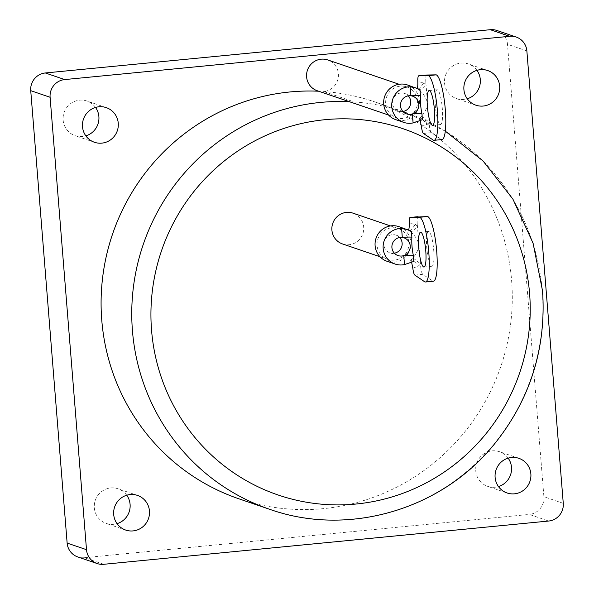 <?xml version="1.0" encoding="UTF-8"?>
<svg xmlns="http://www.w3.org/2000/svg" width="594" height="594" viewBox="0 0 594 594"><rect width="100%" height="100%" fill="white"/><g stroke="black" fill="none" stroke-linecap="round" stroke-linejoin="round"><path stroke-width="0.45" stroke-dasharray="2.97 2.23" d="M126.737 495.225A18.303 17.894 108.8 0 0 118.117 488.81A18.303 17.894 108.8 0 0 94.335 507.87A18.303 17.894 108.8 0 0 106.304 523.455A18.303 17.894 108.8 0 0 117.048 523.648M508.152 458.137A18.303 17.894 108.8 0 0 499.532 451.722A18.303 17.894 108.8 0 0 475.742 470.79A18.303 17.894 108.8 0 0 487.719 486.367A18.303 17.894 108.8 0 0 498.463 486.56M476.952 70.352A18.303 17.894 108.8 0 0 468.332 63.944A18.303 17.894 108.8 0 0 444.542 83.004A18.303 17.894 108.8 0 0 456.519 98.589A18.303 17.894 108.8 0 0 467.263 98.775M95.537 107.44A18.303 17.894 108.8 0 0 86.917 101.025A18.303 17.894 108.8 0 0 63.135 120.085A18.303 17.894 108.8 0 0 75.104 135.67A18.303 17.894 108.8 0 0 85.848 135.863M496.859 30.457A16.268 15.904 -71.2 0 1 507.499 44.312L526.863 50.913M563.268 503.333L543.896 496.725L507.499 44.312M543.896 496.725A16.268 15.904 -71.2 0 1 529.306 514.426L548.67 521.035M103.69 564.3L84.326 557.699L529.306 514.426M84.326 557.699A16.268 15.904 -71.2 0 1 77.777 556.934M317.255 90.741A16.268 15.904 108.8 0 0 319.119 91.246L349.777 101.7L354.299 101.968L323.633 91.513A16.268 15.904 108.8 0 0 327.754 59.942M408.872 242.426A16.268 15.904 108.8 0 0 398.232 228.571A16.268 15.904 108.8 0 0 377.093 245.515A16.268 15.904 108.8 0 0 387.734 259.37A16.268 15.904 108.8 0 0 408.872 242.426M342.545 243.963A16.268 15.904 108.8 0 0 363.684 227.019A16.268 15.904 108.8 0 0 353.044 213.164M417.478 100.757A16.268 15.904 108.8 0 0 406.831 86.902A16.268 15.904 108.8 0 0 385.692 103.846A16.268 15.904 108.8 0 0 396.332 117.701A16.268 15.904 108.8 0 0 417.478 100.757M238.988 498.841A209.764 205.108 108.8 0 0 511.597 280.375A209.764 205.108 108.8 0 0 374.376 101.76A209.764 205.108 108.8 0 0 323.633 91.513M319.119 91.246A209.764 205.108 108.8 0 0 318.688 91.224M394.349 253.185A9.356 9.148 -71.2 0 1 383.887 242.916A9.356 9.148 -71.2 0 1 399.688 237.511M398.893 226.648A18.303 17.894 -71.2 0 1 410.781 246.035A18.303 17.894 -71.2 0 1 394.446 262.147A18.303 17.894 -71.2 0 1 387.08 261.293M428.831 231.467A17.486 3.349 -95.6 0 0 428.534 231.43A17.486 3.349 -95.6 0 0 426.826 248.411A17.486 3.349 -95.6 0 0 431.63 266.209A17.486 3.349 -95.6 0 0 431.92 266.246A17.486 3.349 -95.6 0 0 433.635 249.265A17.486 3.349 -95.6 0 0 428.831 231.467M411.382 231.192L408.16 230.093L409.236 230.739A18.303 17.894 -71.2 0 1 410.758 231.853A8.138 1.604 129.2 0 0 417.404 226.039A26.433 25.846 108.8 0 0 415.206 224.435L417.263 224.235L420.604 265.741L418.54 265.941A8.138 0.809 -133.4 0 0 411.545 259.474L410.595 260.321L413.818 261.419M410.595 260.321L411.583 262.095M417.263 224.235A8.138 1.559 84.4 0 1 418.065 216.691M414.805 275.081L422.75 274.309L432.826 281.155A32.536 6.237 -95.6 0 0 433.375 281.222M422.75 274.309A8.138 1.559 84.4 0 1 420.604 265.741M424.881 281.927L432.826 281.155M410.758 231.853C415.221 235.825 417.938 240.199 418.933 244.988C418.666 249.161 416.646 253.527 412.875 258.086A18.303 17.894 -71.2 0 1 411.545 259.474M409.236 230.739A8.138 1.656 123 0 0 415.206 224.435L409.214 223.277M412.83 268.265L418.54 265.941A26.433 25.846 108.8 0 0 420.455 263.929A8.138 0.646 -139.3 0 0 412.875 258.086M402.947 111.509A9.356 9.148 -71.2 0 1 392.486 101.247A9.356 9.148 -71.2 0 1 408.286 95.842M407.491 84.979A18.303 17.894 -71.2 0 1 419.379 104.366A18.303 17.894 -71.2 0 1 403.044 120.478A18.303 17.894 -71.2 0 1 395.678 119.624M437.429 89.798A17.486 3.349 -95.6 0 0 437.139 89.761A17.486 3.349 -95.6 0 0 435.424 106.734A17.486 3.349 -95.6 0 0 440.228 124.532A17.486 3.349 -95.6 0 0 440.518 124.569A17.486 3.349 -95.6 0 0 442.233 107.596A17.486 3.349 -95.6 0 0 437.429 89.798M419.98 89.523L416.765 88.424L417.834 89.07A18.303 17.894 -71.2 0 1 419.364 90.184A8.138 1.604 129.2 0 0 426.009 84.37A26.433 25.846 108.8 0 0 423.804 82.759L425.861 82.559L426.009 84.37L429.202 124.064L427.145 124.265A8.138 0.809 -133.4 0 0 420.144 117.805L419.193 118.652L422.416 119.75M419.193 118.652L420.188 120.426M425.861 82.559A8.138 1.559 84.4 0 1 426.663 75.015M423.403 133.412L431.348 132.64L441.431 139.479A32.536 6.237 -95.6 0 0 441.981 139.553M431.348 132.64A8.138 1.559 84.4 0 1 429.202 124.064M433.479 140.251L441.431 139.479M419.364 90.184C423.819 94.156 426.544 98.53 427.531 103.311C427.264 107.492 425.245 111.858 421.473 116.417A18.303 17.894 -71.2 0 1 420.144 117.805M417.834 89.07A8.138 1.656 123 0 0 423.804 82.759L417.812 81.608M421.436 126.596L427.145 124.265A26.433 25.846 108.8 0 0 429.054 122.26A8.138 0.646 -139.3 0 0 421.473 116.417M349.346 101.678A209.764 205.108 -71.2 0 1 349.777 101.7M354.299 101.968A209.764 205.108 -71.2 0 1 405.041 112.214A209.764 205.108 -71.2 0 1 542.255 290.83A209.764 205.108 -71.2 0 1 269.654 509.296M125.668 530.056L106.304 523.455M507.083 492.975L487.719 486.367M475.883 105.19L456.519 98.589M94.468 142.278L75.104 135.67M106.281 107.633L86.917 101.025M487.696 70.545L468.332 63.944M518.896 458.33L499.532 451.722M137.481 495.411L118.117 488.81M445.285 131.126L405.041 112.214L374.376 101.76M398.232 228.571L390.473 225.928M406.831 86.902L399.071 84.259M396.332 117.701L388.573 115.05M387.734 259.37L379.974 256.727M396.005 235.12L404.069 237.867M420.589 232.202L428.534 231.43M423.975 267.018L431.92 266.246M389.968 252.829L398.032 255.576M404.603 93.451L412.674 96.198M429.187 90.533L437.139 89.761M432.573 125.349L440.518 124.569M398.567 111.152L406.638 113.907"/><path stroke-width="0.89" d="M117.048 523.648A18.303 17.894 108.8 0 0 130.093 504.395A18.303 17.894 108.8 0 0 126.737 495.225M113.699 514.478A18.303 17.894 108.8 0 0 125.668 530.056A18.303 17.894 108.8 0 0 149.458 510.996A18.303 17.894 108.8 0 0 137.481 495.411A18.303 17.894 108.8 0 0 113.699 514.478M498.463 486.56A18.303 17.894 108.8 0 0 511.501 467.307A18.303 17.894 108.8 0 0 508.152 458.137M495.114 477.39A18.303 17.894 108.8 0 0 507.083 492.975A18.303 17.894 108.8 0 0 530.865 473.915A18.303 17.894 108.8 0 0 518.896 458.33A18.303 17.894 108.8 0 0 495.114 477.39M467.263 98.775A18.303 17.894 108.8 0 0 480.301 79.522A18.303 17.894 108.8 0 0 476.952 70.352M463.907 89.605A18.303 17.894 108.8 0 0 475.883 105.19A18.303 17.894 108.8 0 0 499.665 86.13A18.303 17.894 108.8 0 0 487.696 70.545A18.303 17.894 108.8 0 0 463.907 89.605M85.848 135.863A18.303 17.894 108.8 0 0 98.886 116.61A18.303 17.894 108.8 0 0 95.537 107.44M82.499 126.693A18.303 17.894 108.8 0 0 94.468 142.278A18.303 17.894 108.8 0 0 118.258 123.21A18.303 17.894 108.8 0 0 106.281 107.633A18.303 17.894 108.8 0 0 82.499 126.693M563.268 503.333L526.863 50.913A16.268 15.904 108.8 0 0 509.674 36.301L64.694 79.574A16.268 15.904 108.8 0 0 50.104 97.275L86.501 549.688A16.268 15.904 108.8 0 0 103.69 564.3L548.67 521.035A16.268 15.904 108.8 0 0 563.268 503.333M509.674 36.301L490.31 29.7L45.33 72.965L64.694 79.574M490.31 29.7A16.268 15.904 -71.2 0 1 496.859 30.457L516.223 37.066M97.141 563.543L77.777 556.934A16.268 15.904 -71.2 0 1 67.137 543.087L86.501 549.688M50.104 97.275L30.732 90.667L67.137 543.087M30.732 90.667A16.268 15.904 -71.2 0 1 45.33 72.965M390.473 225.928L353.044 213.164A16.268 15.904 108.8 0 0 331.905 230.108A16.268 15.904 108.8 0 0 342.545 243.963L379.974 256.727M399.071 84.259L327.754 59.942A16.268 15.904 108.8 0 0 306.608 76.886A16.268 15.904 108.8 0 0 317.255 90.741L388.573 115.05M318.688 91.224A209.764 205.108 108.8 0 0 101.774 320.225A209.764 205.108 108.8 0 0 238.988 498.841L269.654 509.296A209.764 205.108 -71.2 0 1 132.44 330.68A209.764 205.108 -71.2 0 1 349.346 101.678M400.304 237.429A9.356 9.148 -71.2 0 1 403.772 255.598A9.356 9.148 -71.2 0 1 391.958 245.671A9.356 9.148 -71.2 0 1 400.304 237.429M399.688 237.511A9.356 9.148 -71.2 0 1 394.349 253.185M395.144 264.048L387.08 261.293A18.303 17.894 -71.2 0 1 375.193 241.907A18.303 17.894 -71.2 0 1 391.52 225.794A18.303 17.894 -71.2 0 1 398.893 226.648L411.382 231.192L411.872 237.236C411.56 243.065 412.043 249.109 413.327 255.375L413.818 261.419L404.492 264.597A18.303 17.894 -71.2 0 1 402.517 264.902A18.303 17.894 -71.2 0 1 395.144 264.048A18.303 17.894 -71.2 0 1 383.256 244.661A18.303 17.894 -71.2 0 1 399.591 228.549A18.303 17.894 -71.2 0 1 401.589 228.467L407.365 229.536M420.886 232.239A17.486 3.349 -95.6 0 0 420.589 232.202A17.486 3.349 -95.6 0 0 418.874 249.183A17.486 3.349 -95.6 0 0 423.678 266.981A17.486 3.349 -95.6 0 0 423.975 267.018A17.486 3.349 -95.6 0 0 425.69 250.037A17.486 3.349 -95.6 0 0 420.886 232.239M411.583 262.095L412.83 268.265A8.138 1.559 -95.6 0 0 414.805 275.081L424.881 281.927A32.536 6.237 -95.6 0 0 425.43 281.994A32.536 6.237 -95.6 0 0 428.623 250.408A32.536 6.237 -95.6 0 0 419.683 217.293L410.164 217.456A8.138 1.559 -95.6 0 0 410.142 217.456A8.138 1.559 -95.6 0 0 409.214 223.277C409.34 227.547 408.991 229.819 408.16 230.093M418.065 216.691A8.138 1.559 84.4 0 1 418.087 216.684A8.138 1.559 84.4 0 1 418.109 216.684L410.164 217.456L427.628 216.52A32.536 6.237 -95.6 0 1 436.568 249.636A32.536 6.237 -95.6 0 1 433.375 281.222L425.43 281.994M419.683 217.293L427.628 216.52M404.492 264.597L403.772 255.598A8.138 0.691 175.4 0 1 413.327 255.375M401.589 228.467L402.309 237.459A8.138 0.691 175.4 0 1 411.872 237.236M408.902 95.76A9.356 9.148 -71.2 0 1 412.37 113.929A9.356 9.148 -71.2 0 1 400.556 103.995A9.356 9.148 -71.2 0 1 408.902 95.76M408.286 95.842A9.356 9.148 -71.2 0 1 402.947 111.509M403.749 122.379L395.678 119.624A18.303 17.894 -71.2 0 1 383.791 100.238A18.303 17.894 -71.2 0 1 400.118 84.125A18.303 17.894 -71.2 0 1 407.491 84.979L419.98 89.523L420.47 95.567C420.158 101.396 420.641 107.44 421.926 113.706L422.416 119.75L413.09 122.921A18.303 17.894 -71.2 0 1 411.115 123.233A18.303 17.894 -71.2 0 1 403.749 122.379A18.303 17.894 -71.2 0 1 391.862 102.992A18.303 17.894 -71.2 0 1 408.189 86.873A18.303 17.894 -71.2 0 1 410.187 86.798L415.963 87.867M429.484 90.57A17.486 3.349 -95.6 0 0 429.187 90.533A17.486 3.349 -95.6 0 0 427.48 107.507A17.486 3.349 -95.6 0 0 432.284 125.312A17.486 3.349 -95.6 0 0 432.573 125.349A17.486 3.349 -95.6 0 0 434.288 108.368A17.486 3.349 -95.6 0 0 429.484 90.57M420.188 120.426L421.436 126.596A8.138 1.559 -95.6 0 0 423.403 133.412L433.479 140.251A32.536 6.237 -95.6 0 0 434.028 140.325A32.536 6.237 -95.6 0 0 437.221 108.739A32.536 6.237 -95.6 0 0 428.281 75.624L418.763 75.787A8.138 1.559 -95.6 0 0 418.74 75.787A8.138 1.559 -95.6 0 0 417.812 81.608C417.938 85.87 417.589 88.15 416.765 88.424M418.74 75.787L426.685 75.015A8.138 1.559 84.4 0 1 426.685 75.015A8.138 1.559 84.4 0 1 426.715 75.015L418.763 75.787M434.028 140.325L441.981 139.553A32.536 6.237 -95.6 0 0 445.166 107.967A32.536 6.237 -95.6 0 0 436.226 74.851L426.715 75.015M428.281 75.624L436.226 74.851M413.09 122.921L412.37 113.929A8.138 0.691 175.4 0 1 421.926 113.706M410.187 86.798L410.907 95.79A8.138 0.691 175.4 0 1 420.47 95.567M529.596 293.481A193.496 189.196 108.8 0 0 325.111 119.684A193.496 189.196 108.8 0 0 151.559 330.234A193.496 189.196 108.8 0 0 356.036 504.031A193.496 189.196 108.8 0 0 529.596 293.481M269.654 509.296C347.364 536.946 440.31 510.305 493.347 445.374C529.959 400.371 546.369 348.938 542.582 291.075L533.085 243.236L512.889 199.079L483.078 161.011L445.285 131.126"/></g></svg>
